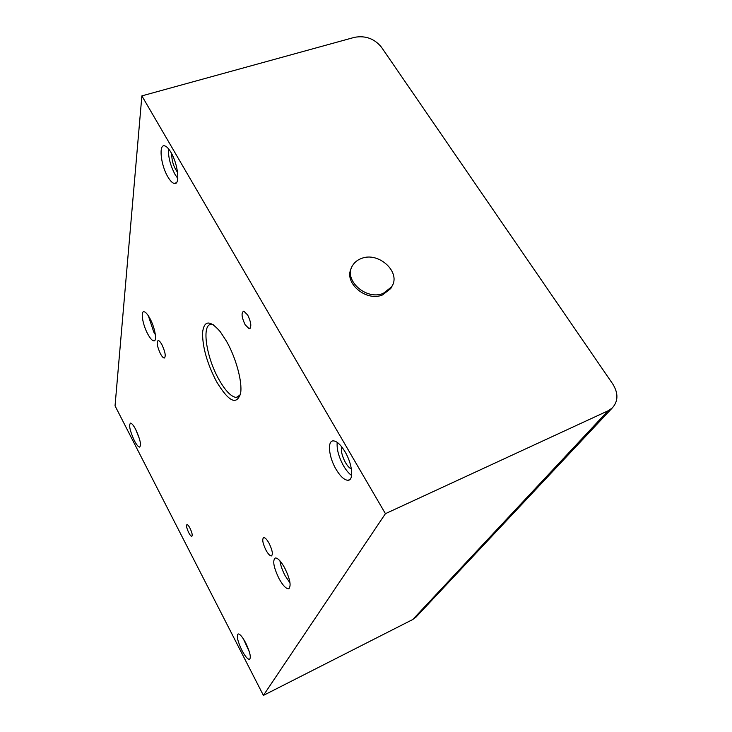 <?xml version="1.0" encoding="UTF-8"?>
<svg xmlns="http://www.w3.org/2000/svg" width="732" height="732" viewBox="0 0 732 732"><rect width="100%" height="100%" fill="white"/><g stroke="black" fill="none" stroke-linecap="round" stroke-linejoin="round"><path stroke-width="1.1" d="M383.293 293.358L391.519 286.944C401.813 272.762 378.801 251.222 361.398 258.478C357.472 259.933 354.517 262.294 352.559 265.57C342.997 279.706 366.137 300.825 383.293 293.358M351.287 268.37C343.464 282.68 366.137 302.06 382.58 294.914L390.797 288.5L392.123 285.91M216.462 381.518C207.202 363.648 202.554 347.398 202.526 332.776C204.036 320.168 209.956 319.82 220.305 331.752L226.499 341.24C235.969 357.792 242.438 381.738 240.654 392.956C236.875 405.748 228.814 401.941 216.462 381.518M213.433 324.798L211.941 324.459C201.126 322.684 205.893 356.758 218.95 379.505C225.392 390.879 231.175 396.854 236.29 397.439L240.306 394.85M170.94 152.357C168.753 148.66 166.722 146.51 164.856 145.915C158.451 143.49 160.674 164.993 167.829 176.815C170.08 180.667 172.176 182.872 174.106 183.439C180.301 185.8 178.26 164.398 170.94 152.357M168.424 148.697C168.14 156.977 170.373 165.597 175.113 174.582L177.794 178.452M149.859 318.347C147.59 314.229 145.641 312.033 144.039 311.74C140.315 310.954 142.767 325.017 147.846 334.176C150.151 338.376 152.128 340.609 153.775 340.883C157.407 341.661 155.028 327.607 149.859 318.347M148.34 315.785L153.775 332.044L155.376 334.734M135.74 429.528C133.563 425.411 131.824 423.27 130.525 423.114C128.649 425.091 129.921 430.919 134.34 440.609C136.527 444.782 138.293 446.941 139.611 447.096C141.477 445.129 140.187 439.273 135.74 429.528M135.621 429.291L139.492 438.962M245.705 642.925C242.466 636.904 239.94 633.903 238.12 633.939C236.372 635.833 237.625 641.278 241.88 650.281C245.119 656.366 247.672 659.386 249.53 659.358C251.259 657.446 249.978 651.974 245.705 642.925M243.39 638.908L249.365 651.855M287.941 575.059L284.538 567.602M284.693 567.895C280.932 561.234 277.803 557.93 275.305 557.967C272.359 560.456 273.622 567.364 279.075 578.71C282.863 585.472 286.029 588.821 288.591 588.757C291.482 586.241 290.183 579.287 284.693 567.895M279.944 560.858C280.603 565.443 282.36 570.438 285.205 575.846L290.037 582.983M345.047 451.763C340.746 444.672 336.812 441.039 333.252 440.874C327.085 440.71 328.787 457.088 335.988 469.194C340.371 476.514 344.406 480.21 348.093 480.274C354.004 480.284 352.376 463.951 345.047 451.763M337.205 442.348C336.592 449.137 338.715 456.978 343.573 465.881C346.181 470.337 348.862 473.54 351.616 475.48M269.092 543.318C266.951 539.502 265.158 537.599 263.712 537.59C261.919 539.081 262.678 543.272 265.972 550.162C268.122 554.014 269.934 555.936 271.398 555.936C273.173 554.435 272.405 550.226 269.092 543.318M161.882 344.616C160.454 342.027 159.228 340.645 158.213 340.481C156.337 341.972 157.096 346.437 160.491 353.858C161.937 356.493 163.172 357.884 164.206 358.04C166.073 356.548 165.304 352.074 161.882 344.616M247.727 315.08L243.774 311.118C241.121 312.564 241.569 317.093 245.119 324.715L249.127 328.714C251.753 327.259 251.286 322.711 247.727 315.08M189.991 528.175C188.728 525.814 187.721 524.615 186.971 524.579C186.065 525.503 186.66 528.22 188.755 532.722C190.018 535.101 191.025 536.309 191.784 536.346C192.69 535.421 192.086 532.695 189.991 528.175M351.378 468.846C346.209 467.291 339.502 451.864 341.89 447.042M177.592 172.377C173.612 166.923 171.672 160.784 171.773 153.976M141.871 95.883L385.425 513.672L608.036 410.826L612.162 408.072C618.293 401.346 618.494 393.322 612.766 384.007L381.39 47.113C374.363 38.622 365.387 35.356 354.471 37.341L141.871 95.883L115.043 405.848L263.41 695.4L412.766 619.51L416.682 616.399M385.425 513.672L263.41 695.4M608.036 410.826L412.766 619.51M391.519 286.944L390.797 288.5M612.162 408.072L415.685 617.46M239.218 396.277L236.29 397.439M250.124 328.339L249.127 328.714M164.764 357.829L164.206 358.04M349.896 479.478L348.093 480.274M289.167 588.491L288.591 588.757M154.717 340.545L153.775 340.883M176.403 182.725L174.106 183.439"/></g></svg>
